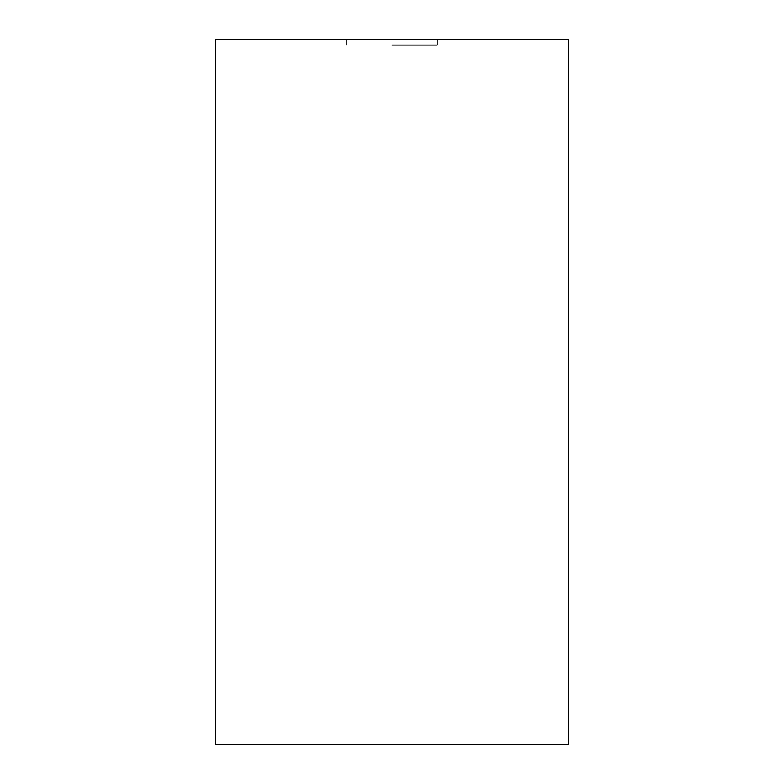 <?xml version="1.0" encoding="UTF-8"?>
<svg xmlns="http://www.w3.org/2000/svg" width="784" height="784" viewBox="0 0 784 784"><rect width="100%" height="100%" fill="white"/><g stroke="black" fill="none" stroke-linecap="round" stroke-linejoin="round"><path stroke-width="1.18" d="M392 45.08L437.168 45.08L392 45.08M346.832 45.08L346.832 39.2L437.168 39.2L437.168 45.08M437.168 39.2L568.4 39.2L568.4 744.8L215.6 744.8L215.6 39.2L346.832 39.2"/></g></svg>
